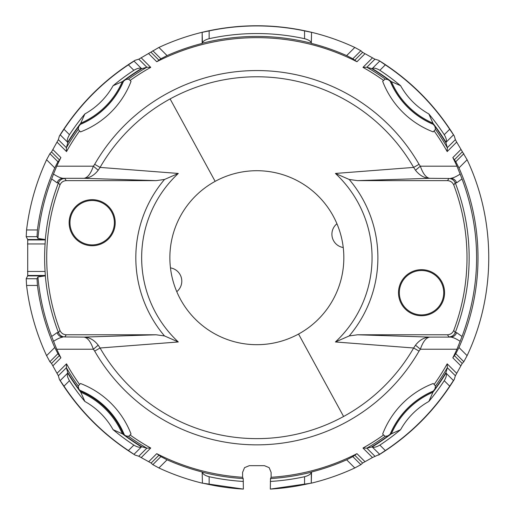 <?xml version="1.0" encoding="UTF-8"?>
<svg xmlns="http://www.w3.org/2000/svg" width="515" height="515" viewBox="0 0 515 515"><rect width="100%" height="100%" fill="white"/><g stroke="black" fill="none" stroke-linecap="round" stroke-linejoin="round"><path stroke-width="0.77" d="M311.556 43.421A221.16 221.16 0 0 1 346.647 55.594L354.796 47.444C340.879 40.975 326.465 35.921 311.556 32.291L311.318 43.215A221.302 221.302 0 0 0 202.389 43.215L202.44 42.945C202.987 41.168 205.228 39.745 209.148 38.683A224.154 224.154 0 0 1 304.558 38.683C308.485 39.752 310.719 41.168 311.266 42.945L311.556 32.297C275.087 23.587 238.619 23.587 202.15 32.284C187.241 35.928 172.828 40.975 158.91 47.444L138.799 59.186L146.846 67.24L141.986 68.598L141.31 68.392C139.584 67.742 137.099 68.386 133.855 70.31L128.396 64.858L134.029 61.111L141.31 68.392M138.799 59.186L135.149 60.255L134.029 61.111M202.157 471.991L202.44 483.122L202.157 471.991A221.16 221.16 0 0 1 167.06 459.811L160.873 456.625L156.747 453.664A220.047 220.047 0 0 0 242.584 477.289L242.584 472.403L244.554 467.639L249.318 465.669L264.388 465.669L269.152 467.639L271.122 472.403L271.122 477.289A220.047 220.047 0 0 0 356.959 453.664L352.839 456.625L360.886 464.672L354.796 467.961C340.879 474.437 326.465 479.484 311.556 483.115L270.324 489.096A231.782 231.782 0 0 0 304.558 484.525L311.266 483.122L311.318 472.197A221.302 221.302 0 0 1 270.497 478.583L270.324 489.096M360.886 464.672L362.599 463.056L372.448 457.539M374.914 456.226L366.867 448.172L362.978 448.037L372.442 457.526L379.677 454.301L372.165 446.911A221.579 221.579 0 0 0 391.329 433.81L391.4 433.785A79.838 79.838 0 0 1 432.935 392.25L433.308 391.181A80.675 80.675 0 0 0 390.331 434.164L391.329 433.81M455.369 375.763L454.294 379.407C434.982 410.59 409.728 435.825 378.531 455.112M362.978 448.037A217.922 217.922 0 0 0 383.591 434.982L382.658 434.048A87.833 87.833 0 0 1 433.199 383.508L434.132 384.441A217.922 217.922 0 0 0 447.187 363.828L447.323 367.716L455.376 375.763L462.2 363.442L463.815 361.73L455.775 353.689L458.962 347.496L467.111 355.646L463.803 361.73M467.118 159.759C495.958 220.838 495.971 294.574 467.111 355.646M462.039 178.924L456.972 166.191A220.047 220.047 0 0 0 452.814 157.603L455.775 161.723L458.962 167.916L467.111 159.766L456.683 142.108L455.369 139.649L454.294 136.005L449.698 129.246A231.711 231.711 0 0 0 385.31 64.858L379.858 70.31C376.607 68.386 374.122 67.742 372.403 68.392L371.727 68.598L366.867 67.24L374.907 59.186L378.564 60.255C409.728 79.587 434.969 104.835 454.281 136.012M374.907 59.186L362.599 52.356L360.886 50.734L352.839 58.787L346.647 55.594M354.796 47.444L360.88 50.747M37.441 229.96L26.568 229.96L26.207 236.675L37.022 236.668L37.441 229.96A221.16 221.16 0 0 1 54.745 167.916L57.931 161.723L59.553 160.011L51.506 151.964L58.35 139.662L59.405 135.999C78.743 104.841 103.991 79.593 135.142 60.255M51.506 151.964L49.884 153.67L57.931 161.723M26.568 229.96C29.548 205.511 36.224 182.11 46.595 159.766L49.891 153.676M26.201 236.668L27.662 239.514L44.966 239.514L37.923 238.439C39.739 217.961 44.322 198.121 51.674 178.924L53.489 174.051C57.448 176.632 60.603 178.055 62.965 178.306C60.139 178.493 58.169 179.986 57.056 182.786L51.674 178.924M27.656 275.892L27.707 275.474L45.326 275.474L44.966 275.892L27.656 275.892L26.201 278.737L26.568 285.445L37.441 285.445L37.022 278.737L37.923 276.967L44.966 275.892M44.966 239.514L45.326 239.932L27.707 239.932L27.707 275.474M27.707 239.932L27.656 239.514M46.595 355.646L54.745 347.496L57.931 353.689L49.884 361.736L46.595 355.646C36.224 333.302 29.548 309.901 26.568 285.445M49.884 361.736L51.506 363.442L58.35 375.744L59.392 379.426L64.008 386.16A231.711 231.711 0 0 0 128.396 450.548L133.855 445.095C137.099 447.026 139.584 447.67 141.31 447.02L141.986 446.814L146.846 448.172L138.786 456.239L135.175 455.112M135.168 455.112C104.004 435.812 78.743 410.59 59.38 379.433M138.786 456.239L151.114 463.049L152.826 464.672L160.873 456.625M202.44 483.122L209.148 484.525A231.782 231.782 0 0 0 243.383 489.096L202.15 483.122C187.241 479.484 172.828 474.431 158.91 467.968L152.833 464.659M123.381 81.248L122.306 81.627A79.838 79.838 0 0 1 80.771 123.162L80.398 124.231A80.675 80.675 0 0 0 123.381 81.241L123.542 81.196A80.81 80.81 0 0 1 80.346 124.398A221.193 221.193 0 0 0 78.711 126.587L78.241 129.368L79.58 130.971A217.922 217.922 0 0 0 66.519 151.577L66.39 147.696L58.35 139.662M66.519 151.577L57.036 142.121M146.846 67.24L150.728 67.368A217.922 217.922 0 0 0 130.115 80.43L131.048 81.357A87.833 87.833 0 0 1 80.507 131.898L79.58 130.971M130.115 80.43L128.518 79.091L125.737 79.567A221.193 221.193 0 0 0 123.549 81.203M158.916 47.444L167.06 55.594L160.873 58.787L156.747 61.742L148.738 53.734M364.968 53.727L356.959 61.742L352.839 58.787M356.959 61.742A220.047 220.047 0 0 0 156.747 61.742M167.06 55.594A221.16 221.16 0 0 1 202.157 43.421L202.157 32.297L202.44 42.945M58.35 375.744L66.39 367.716L66.519 363.828A217.922 217.922 0 0 0 79.58 384.441L78.241 386.038L78.711 388.819A221.193 221.193 0 0 0 80.346 391.007L80.771 392.25A79.838 79.838 0 0 1 122.306 433.785L123.381 434.164A80.675 80.675 0 0 0 80.398 391.181M79.58 384.441L80.507 383.508A87.833 87.833 0 0 1 131.048 434.048L130.115 434.982A217.922 217.922 0 0 0 150.728 448.037L141.264 457.532M447.187 363.828L456.683 373.298M455.775 353.689L452.814 357.809A220.047 220.047 0 0 0 456.972 349.222L462.039 336.488C481.461 283.965 481.461 231.441 462.032 178.924L456.651 182.786C455.537 179.986 453.573 178.493 450.747 178.306C453.103 178.055 456.264 176.632 460.217 174.051M37.923 276.967C39.739 297.445 44.322 317.285 51.674 336.488L56.74 349.222A220.047 220.047 0 0 0 60.892 357.809L57.931 353.689M57.036 373.291L66.519 363.828M458.962 167.916A221.16 221.16 0 0 1 458.962 347.496M343.241 247.528A86.984 86.984 0 0 0 336.932 223.742A13.467 13.467 0 0 0 343.241 247.528A86.984 86.984 0 0 1 298.552 334.042L343.595 416.487A180.932 180.932 0 0 0 413.642 347.998L415.502 345.172C419.538 340.003 424.251 337.312 429.645 337.1C426.014 337.737 422.918 341.773 420.349 349.222L456.972 349.222M460.217 341.355C456.264 338.773 453.103 337.357 450.747 337.1C453.573 336.913 455.537 335.426 456.651 332.626L462.039 336.488M415.502 345.172L420.349 349.222L419.036 351.101A187.151 187.151 0 0 1 94.676 351.101L100.065 347.998A180.932 180.932 0 0 0 343.595 416.487M383.591 434.982L385.188 436.321L387.969 435.844A221.193 221.193 0 0 0 390.164 434.209A80.81 80.81 0 0 1 433.36 391.014L433.308 391.175M366.867 448.172L372.165 446.911M434.132 384.441L435.465 386.038L434.995 388.819A221.193 221.193 0 0 1 433.36 391.014M444.245 380.707A224.154 224.154 0 0 1 428.834 401.462A73.388 73.388 0 0 0 400.612 429.684A224.154 224.154 0 0 1 379.858 445.095L385.31 450.548A231.711 231.711 0 0 0 449.698 386.16L444.245 380.707C446.177 377.456 446.814 374.972 446.17 373.253L445.958 372.577L447.323 367.716M352.839 456.625L346.647 459.811A221.16 221.16 0 0 1 311.556 471.991L311.266 483.122M271.122 477.289L270.497 478.583M456.651 182.786L455.234 182.786C453.998 180.096 451.906 178.66 448.951 178.473L429.645 178.306C424.251 178.1 419.538 175.409 415.502 170.233L420.349 166.191C422.912 173.626 426.014 177.669 429.645 178.306L357.59 180.63L349.209 179.478L335.42 173.446L413.642 167.414A180.932 180.932 0 0 0 100.065 167.414L178.287 173.446L164.497 179.478L156.116 180.63L66.242 180.63C63.268 180.823 61.169 182.278 59.946 184.994L58.472 182.786L57.056 182.786M419.036 351.101L413.642 347.998L335.42 341.966L349.209 335.935L357.59 334.782L429.645 337.1L450.747 337.1L448.951 336.939L447.464 334.782L357.59 334.782M415.502 170.233L413.642 167.414L419.036 164.311L420.349 166.191L456.972 166.191M98.204 170.233L93.363 166.191L94.676 164.311L100.065 167.414L98.204 170.233C94.174 175.409 89.456 178.1 84.067 178.306C87.692 177.675 90.788 173.632 93.363 166.191L56.74 166.191L53.489 174.051M37.022 236.668L37.923 238.445M59.553 160.011L60.892 157.603A220.047 220.047 0 0 0 56.74 166.191M45.326 239.932L45.088 243.962A208.453 208.453 0 0 0 45.088 271.45L45.326 275.474M59.946 184.994A206.373 206.373 0 0 0 59.946 330.418L58.472 332.626A208.536 208.536 0 0 1 45.314 275.577M26.201 278.737L37.022 278.737M170.465 267.884A86.984 86.984 0 0 0 176.774 291.67A13.467 13.467 0 0 0 170.465 267.884A86.984 86.984 0 0 1 336.932 223.742M298.552 334.042A86.984 86.984 0 0 1 176.774 291.67M51.674 336.488L57.056 332.626L58.472 332.626C59.708 335.317 61.8 336.752 64.755 336.939L84.067 337.1L156.116 334.782L164.497 335.935L178.293 341.966L100.065 347.998L98.204 345.172L93.363 349.222C90.794 341.78 87.698 337.743 84.067 337.1C89.456 337.312 94.168 340.003 98.204 345.172M421.534 315.74A23.033 23.033 0 0 1 398.507 293.286A23.033 23.033 0 0 1 420.375 269.706A23.033 23.033 0 0 1 444.542 291.548A23.033 23.033 0 0 1 421.534 315.74M357.59 180.63L447.464 180.63C450.438 180.823 452.537 182.278 453.767 184.994A206.373 206.373 0 0 1 453.767 330.418C452.537 333.134 450.438 334.589 447.464 334.782M453.767 330.418L455.234 332.626A208.536 208.536 0 0 0 455.234 182.786L453.767 184.994M57.056 332.626C58.169 335.426 60.139 336.913 62.965 337.1C60.603 337.357 57.448 338.773 53.489 341.355M433.308 124.231L432.935 123.162A79.838 79.838 0 0 1 391.4 81.627L390.331 81.248A80.675 80.675 0 0 0 433.308 124.231L433.36 124.398A221.193 221.193 0 0 1 434.995 126.587L435.465 129.368L433.199 131.898A87.833 87.833 0 0 1 382.658 81.357L383.591 80.43A217.922 217.922 0 0 0 362.978 67.368L366.867 67.24M455.369 139.649L447.323 147.696L445.958 142.835L446.17 142.159L453.451 134.879M447.323 147.696L447.187 151.577A217.922 217.922 0 0 0 434.132 130.971M433.36 124.398A80.81 80.81 0 0 1 390.164 81.203L390.325 81.248M383.591 80.43L385.188 79.091L387.969 79.567A221.193 221.193 0 0 1 390.164 81.203M311.266 32.291L304.558 30.887A231.782 231.782 0 0 0 209.148 30.887L202.44 32.291M129.091 435.935L128.518 436.321L125.737 435.844A221.193 221.193 0 0 1 123.555 434.216L123.381 434.164M150.728 448.037L146.846 448.172M79.761 390.235A81.306 81.306 0 0 1 124.327 434.795M80.771 123.162L84.872 113.944A73.388 73.388 0 0 0 113.094 85.722L122.306 81.627M141.264 57.886L150.728 67.368M362.978 67.368L372.442 57.886M379.858 70.31A224.154 224.154 0 0 1 400.612 85.722A73.388 73.388 0 0 0 428.834 113.944L432.935 123.162M391.4 81.627L400.612 85.722M428.834 113.944A224.154 224.154 0 0 1 444.245 134.705C446.177 137.956 446.814 140.441 446.17 142.159M133.855 445.095A224.154 224.154 0 0 1 113.094 429.684A73.388 73.388 0 0 0 84.872 401.462L80.771 392.25M113.094 429.684L122.306 433.785M66.39 367.716L67.748 372.577L67.536 373.253L60.261 380.534M378.564 60.255L385.31 64.858M27.495 243.962L45.088 243.962M45.088 271.45L27.495 271.45M243.383 489.096L243.209 478.583L242.584 477.289M270.324 481.454A224.154 224.154 0 0 0 304.558 476.723C308.485 475.66 310.719 474.244 311.266 472.461M128.396 64.858A231.711 231.711 0 0 0 64.008 129.246L69.461 134.705C67.536 137.949 66.892 140.434 67.536 142.159L67.748 142.835L66.39 147.696M67.536 142.159L60.261 134.879L59.405 135.999M69.461 134.705A224.154 224.154 0 0 1 84.872 113.944M113.094 85.722A224.154 224.154 0 0 1 133.855 70.31M456.676 142.114L447.187 151.577M60.261 134.879L64.008 129.246M129.085 435.941L130.115 434.982M156.116 334.782L66.242 334.782C63.268 334.589 61.169 333.134 59.946 330.418M93.337 245.707A23.033 23.033 0 0 1 69.145 223.285A23.033 23.033 0 0 1 91.013 199.698A23.033 23.033 0 0 1 115.18 221.54A23.033 23.033 0 0 1 93.337 245.707M92.172 244.902A22.203 22.203 0 0 0 114.349 221.585A22.203 22.203 0 0 0 91.058 200.528A22.203 22.203 0 0 0 69.982 223.259A22.203 22.203 0 0 0 92.172 244.902M420.414 270.536A22.203 22.203 0 0 0 399.363 293.827A22.203 22.203 0 0 0 422.654 314.877A22.203 22.203 0 0 0 443.705 291.587A22.203 22.203 0 0 0 420.414 270.536M446.17 373.253L453.451 380.534L454.301 379.413M128.396 450.548L135.162 455.138M84.872 401.462A224.154 224.154 0 0 1 69.461 380.707C67.536 377.456 66.892 374.972 67.536 373.253M156.116 180.63L84.067 178.306L62.965 178.306L64.755 178.473L66.242 180.63M448.951 336.939C451.906 336.752 453.998 335.317 455.234 332.626L456.651 332.626M202.44 472.461C202.987 474.238 205.221 475.66 209.148 476.723A224.154 224.154 0 0 0 243.383 481.454M243.209 478.583A221.302 221.302 0 0 1 202.389 472.197M432.935 392.25L428.834 401.462M400.612 429.684L391.4 433.785M379.858 445.095C376.607 447.026 374.122 447.664 372.403 447.02M453.451 380.534L449.698 386.16M385.31 450.548L379.677 454.301M54.745 347.496A221.16 221.16 0 0 1 37.441 285.445M167.06 459.811L158.916 467.961M78.241 129.368A219.937 219.937 0 0 0 66.358 147.773M146.923 67.214A219.937 219.937 0 0 0 128.518 79.091M151.114 52.356L159.161 60.403M160.873 58.787L152.826 50.74M462.206 151.964L454.159 160.011M452.814 157.603L460.828 149.588M66.358 367.633A219.937 219.937 0 0 0 78.241 386.038M460.828 365.817L452.814 357.809M94.676 351.101L93.363 349.222L56.74 349.222M60.892 357.809L52.878 365.817M148.745 461.672L156.747 453.664M356.959 453.664L364.968 461.672M455.775 161.723L463.822 153.676M454.159 355.402L462.2 363.442M366.783 448.198A219.937 219.937 0 0 0 385.188 436.321M390.376 434.132A221.263 221.263 0 0 1 386.179 437.241A221.263 221.263 0 0 1 371.727 446.814M435.465 386.038A219.937 219.937 0 0 0 447.348 367.633M445.958 372.577A221.263 221.263 0 0 1 433.282 391.233M159.161 455.009L151.114 463.049M51.506 363.442L59.553 355.402M362.599 463.056L354.552 455.009M354.796 467.961L346.647 459.811M349.209 179.478A121.031 121.031 0 0 1 349.209 335.935M335.42 341.966A115.206 115.206 0 0 0 335.42 173.446M45.314 239.836A208.536 208.536 0 0 1 58.472 182.786C59.708 180.096 61.8 178.66 64.755 178.473M178.293 173.446A115.206 115.206 0 0 0 178.293 341.966M170.111 98.925L215.148 181.37M164.497 335.935A121.031 121.031 0 0 1 164.497 179.478M433.282 124.179A221.263 221.263 0 0 1 445.958 142.835M447.348 147.773A219.937 219.937 0 0 0 435.465 129.368M385.188 79.091A219.937 219.937 0 0 0 366.783 67.214M371.727 68.598A221.263 221.263 0 0 1 390.376 81.273M304.558 30.887L304.558 38.683M209.148 38.683L209.148 30.887M123.33 81.273A221.263 221.263 0 0 1 141.986 68.598M128.518 436.321A219.937 219.937 0 0 0 146.923 448.198M141.986 446.814A221.263 221.263 0 0 1 123.33 434.132M391.329 81.595A221.579 221.579 0 0 0 372.165 68.495M444.245 134.705L449.698 129.246M52.878 149.588L60.892 157.603M122.383 433.81A221.579 221.579 0 0 0 141.541 446.911M379.677 61.111L372.403 68.392M446.061 142.391A221.579 221.579 0 0 0 432.96 123.233M54.745 167.916L46.595 159.766M67.748 142.835A221.263 221.263 0 0 1 80.424 124.179M80.746 123.233A221.579 221.579 0 0 0 67.645 142.391M141.541 68.495A221.579 221.579 0 0 0 122.383 81.595M94.676 164.311A187.151 187.151 0 0 1 419.036 164.311M354.552 60.403L362.599 52.356M66.242 334.782L64.755 336.939M134.029 454.301L141.31 447.02M69.461 380.707L64.008 386.16M447.464 180.63L448.951 178.473M209.148 484.525L209.148 476.723M432.96 392.179A221.579 221.579 0 0 0 446.061 373.021M80.424 391.233A221.263 221.263 0 0 1 67.748 372.577M67.645 373.021A221.579 221.579 0 0 0 80.746 392.179M304.558 476.723L304.558 484.525"/></g></svg>
